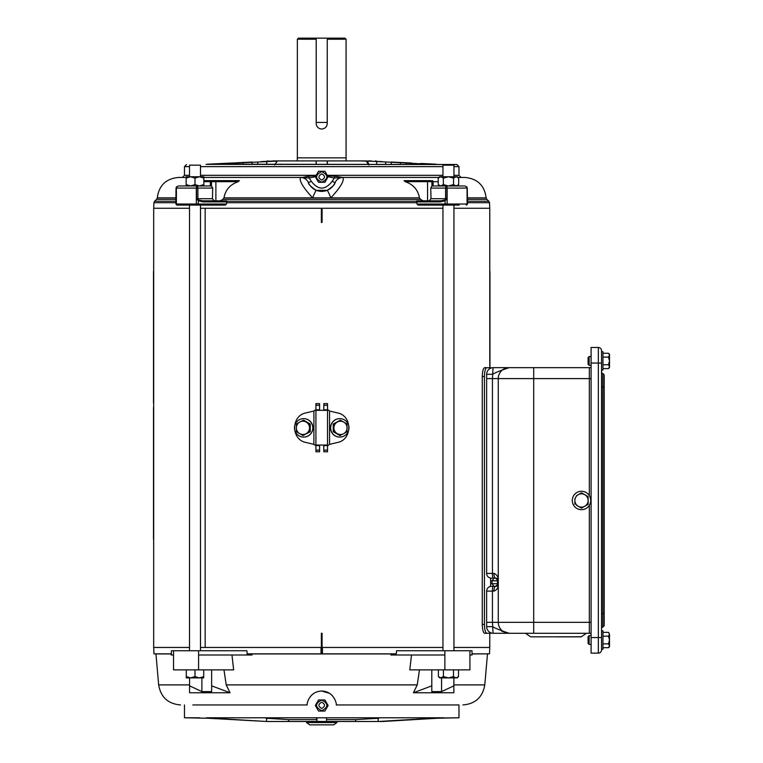 <?xml version="1.0" encoding="UTF-8"?>
<svg xmlns="http://www.w3.org/2000/svg" width="763" height="763" viewBox="0 0 763 763"><rect width="100%" height="100%" fill="white"/><g stroke="black" fill="none" stroke-linecap="round" stroke-linejoin="round"><path stroke-width="1.14" d="M442.96 208.27L322.081 208.27L322.081 222.443L321.366 222.443L321.366 208.27L205.171 208.27L205.171 647.463L321.366 647.463L321.366 633.29L322.081 633.29L322.081 647.463L442.96 647.463M453.937 647.463L489.77 647.463L489.512 653.834L472.03 653.834L472.03 655.007L469.913 655.007L469.913 650.753L444.867 650.753L444.867 669.876L409.788 669.876L411.495 655.007M467.585 202.71L489.541 202.71L489.732 208.27L453.937 208.27M189.51 208.27L153.678 208.27L153.678 647.463L189.51 647.463M200.488 647.463L205.171 647.463M205.171 208.27L200.488 208.27M321.366 208.27L322.081 208.27L321.366 208.27M306.497 722.551L309.721 724.85L333.727 724.85L336.95 722.551L306.497 722.551L306.497 721.483L316.95 721.483L316.95 718.012M336.95 722.551L336.95 721.483L316.95 721.483L316.492 718.231M324.904 711.021L318.543 711.021L315.357 705.498L318.543 699.976L321.728 699.967L324.904 699.976L328.1 705.498L324.904 711.068L318.543 711.021M321.728 702.198C318.018 704.278 318.018 706.357 321.728 708.436C325.429 706.357 325.429 704.278 321.728 702.198M318.543 711.068L315.357 705.498M324.904 711.068L328.1 705.498M303.712 418.658A9.213 9.156 90 0 1 312.944 427.862A9.213 9.156 90 0 1 303.712 437.075M312.792 427.862A9.213 9.156 90 0 1 303.636 437.075A9.213 9.156 90 0 1 294.48 427.862A9.213 9.156 90 0 1 303.636 418.658A9.213 9.156 90 0 1 312.792 427.862M310.245 431.696L303.064 435.53L310.245 431.696L310.245 424.028L303.636 420.194L299.649 422.111A6.638 6.6 90 0 1 306.259 422.111L303.064 420.194M296.454 424.028L299.649 422.111A6.638 6.6 90 0 0 296.349 427.862L296.454 424.028M310.245 424.028L306.259 422.111A6.638 6.6 90 0 1 309.559 427.862L309.664 424.028M309.664 431.696L309.559 427.862A6.638 6.6 90 0 1 299.649 433.613L303.064 435.53M296.454 431.696L299.649 433.613A6.638 6.6 90 0 1 296.349 427.862L296.454 431.696M323.846 405.267L323.846 403.608L327.537 403.608L327.537 405.267L323.846 405.267L323.722 410.332M323.722 445.048L323.846 451.772L327.537 451.772L327.537 450.18L323.846 450.18M323.846 409.779L327.537 409.779L327.184 410.332L316.264 410.332L315.92 409.779L315.92 445.602L316.264 445.048L327.184 445.048L327.537 445.602L323.846 445.602M323.846 450.113L327.537 450.113L327.537 405.267M319.726 410.332L319.602 409.779L315.92 409.779L315.92 405.201L319.602 405.201L319.602 409.779M319.602 445.602L319.602 450.113L315.92 450.113L315.92 445.602L319.602 445.602L319.726 445.048M327.537 445.821L329.549 444.371L337.38 442.492C352.601 439.822 352.573 415.539 337.38 412.888L329.549 411.009L327.537 409.55M315.92 405.201L315.92 403.608L319.602 403.608L319.602 405.201M319.602 450.113L319.602 451.772L315.92 451.772L315.92 450.113M319.602 405.267L315.92 405.267M315.92 445.821L313.898 444.371L313.898 411.009L315.92 409.55M313.898 411.009L306.068 412.888C290.884 415.539 290.837 439.812 306.068 442.492L313.898 444.371M200.488 176.749L200.488 165.17L189.51 165.17L189.51 176.749L189.51 175.337L184.474 175.337L184.474 166.639L189.51 166.639M200.488 650.753L200.488 205.085L187.107 205.085L189.51 205.085L189.51 650.753M186.286 669.876L186.286 676.571L190.645 677.916L194.994 676.571L194.994 669.876M194.994 676.571L199.353 677.916L203.711 676.571L203.711 669.876M203.711 676.571L203.711 677.916L186.286 677.916L186.286 676.571M462.903 704.945C475.359 703.896 482.655 697.21 484.782 684.897L453.871 684.897L453.871 692.756L413.422 692.756L417.247 684.897L419.469 669.876M329.635 693.367L321.728 691.03C335.281 691.44 337.027 706.176 336.235 704.945L450.599 704.945M437.514 718.231L458.973 717.783L441.329 718.002M231.962 655.007L233.659 669.876L198.58 669.876L198.58 650.753L246.897 650.753L247.155 653.834L321.728 653.834L321.728 647.463L322.434 647.463L322.434 653.834L396.293 653.834L396.56 650.753L444.867 650.753M469.913 650.753L472.02 650.753L472.03 653.834M189.577 677.916L189.577 692.756L189.577 684.897L158.666 684.897L155.957 653.939L153.935 653.834L153.716 647.463M332.344 695.646L330.465 693.948M207.269 717.783L443.808 717.783M458.973 717.783L458.973 704.945L336.235 704.945M206.372 717.783L437.075 717.783M223.979 669.876L226.21 684.897L230.035 692.756L211.647 685.851L211.647 691.602L201.89 691.602L189.577 685.851M211.647 685.851L211.647 669.876M201.89 677.916L201.89 691.602M453.871 692.756L453.871 685.851L441.558 691.602L441.558 677.916M453.871 685.851L453.871 677.916M431.801 669.876L431.801 685.851L413.422 692.756M441.558 691.602L431.801 691.602L431.801 685.851M230.035 692.756L189.577 692.756M198.58 650.753L173.535 650.753L173.535 669.876L198.58 669.876M444.867 669.876L469.913 669.876L469.913 655.007M321.728 691.03C308.195 691.421 306.411 706.185 307.212 704.945L192.848 704.945M326.507 718.012L326.507 721.483L355.196 721.483L356.092 719.595L326.764 719.595M441.329 718.012L382.759 721.483L378.276 721.483L377.99 718.298L356.092 719.595M377.99 718.298L378.973 718.231M355.196 721.483L378.276 721.483L428.558 718.498L428.51 717.783M428.558 718.498L440.07 718.012M173.535 655.007L171.179 655.007L171.427 650.753L173.535 650.753M155.957 653.939L171.189 653.939M247.155 655.007L247.155 653.834L251.828 653.939L252.048 655.007L198.58 655.007M321.728 653.834L322.434 653.834M444.867 655.007L390.885 655.007L391.133 653.939L396.293 653.834M251.828 653.939L391.133 653.939M472.03 655.007L472.03 653.939L489.512 653.834M265.782 718.231L266.745 718.298L266.449 721.483L207.965 718.231M316.683 719.595L288.214 719.595L266.745 718.298M316.492 718.298L316.95 721.483L266.449 721.483L215.338 718.393L215.309 717.783M307.212 704.945L192.81 704.945M313.25 693.758L311.228 695.513M289.082 721.483L288.214 719.595M153.935 653.834L171.417 653.834M321.728 647.463L321.013 647.463L321.013 653.834M210.445 717.783L210.559 718.393L215.576 718.45M199.639 717.783L184.474 717.783L184.474 704.945M184.474 717.783L207.269 718.231M601.54 630.81L602.961 630.81L602.961 649.227L601.54 649.227L601.54 640.023M589.15 644.449L588.082 643.39L588.082 636.657L589.15 635.598L589.15 644.449L591.096 644.449M602.961 643.858L608.483 643.858L609.513 645.775L608.483 647.692L602.961 647.692M602.961 636.189L608.483 636.189L609.513 640.023L608.483 643.858M608.483 636.189L609.513 634.272L608.483 632.355L602.961 632.355M608.483 647.692L609.513 646.662L609.513 634.272L608.826 632.718M609.513 634.272L608.483 632.355M484.639 367.652L486.784 367.652C485.411 368.176 484.619 371.123 484.429 376.512L484.429 624.439C484.619 629.818 485.411 632.765 486.784 633.29L484.639 633.29C483.256 632.746 482.474 629.799 482.273 624.439L482.273 376.512C482.464 371.161 483.256 368.205 484.639 367.652L491.897 367.823M491.897 633.128L486.784 633.29M297.312 157.865L346.135 157.865L297.312 157.865L297.312 160.917M316.197 39.209L316.197 38.15L345.01 38.15L346.078 39.209L327.251 39.209L327.251 123.511C326.926 126.858 325.086 128.709 321.728 129.033C318.371 128.709 316.531 126.868 316.197 123.511L316.197 39.209L297.37 39.209L297.37 157.502M327.251 39.209L327.232 122.442L316.216 122.442L316.216 38.15L298.438 38.15L297.37 39.209M457.304 185.962L458.677 184.589L456.121 185.962L453.565 184.589L448.453 185.962L439.593 185.962L438.229 184.589L438.229 178.122L440.785 176.749L439.593 176.749L438.229 178.122M453.565 184.589L453.565 178.122L456.121 176.749L457.304 176.749L458.677 178.122L456.436 176.768M448.453 185.962L443.341 184.589L440.785 185.962L438.229 184.589M458.677 184.589L458.677 178.122M443.341 184.589L443.341 178.122L440.785 176.749L448.453 176.749L443.341 178.122M453.565 178.122L448.453 176.749L456.121 176.749M202.224 185.962L199.429 185.962L203.855 184.589L203.855 185.962L199.429 185.962L194.994 184.589L190.569 185.962L186.143 184.589L186.143 185.962M194.994 184.589L194.994 178.122L190.569 176.749L186.143 178.122L186.143 184.589M203.855 184.589L203.855 178.122L199.429 176.749L194.994 178.122M186.143 178.122L186.143 176.749L203.855 176.749L203.855 178.122M453.937 176.749L453.937 165.17L442.96 165.17L442.96 176.749M440.556 205.085L442.96 205.085L442.96 650.753M459.173 205.085L445.458 205.085L456.341 205.085L453.937 205.085L453.937 650.753M438.391 676.571L440.909 677.916L439.736 677.916L438.391 676.571L438.391 669.876M443.417 669.876L443.417 676.571L440.594 677.897M453.48 669.876L453.48 676.571L455.997 677.916L458.515 676.571L458.515 669.876M443.417 676.571L448.453 677.916L453.48 676.571M440.909 677.916L457.161 677.916L458.515 676.571M601.54 370.131L602.961 370.131L602.961 351.714L601.54 351.714M589.15 365.353L588.082 364.294L588.082 357.561L589.15 356.502L589.15 365.353L591.096 365.353M602.961 364.762L608.483 364.762L609.513 366.679L608.483 368.596L602.961 368.596M602.961 357.094L608.483 357.094L609.513 360.928L608.483 364.762M608.483 357.094L609.513 355.176L608.483 353.259L602.961 353.259M608.826 353.622L609.513 354.28L609.494 360.451M608.483 368.596L609.513 367.566L609.513 360.928M153.678 403.169A4.254 4.254 0 0 0 153.487 402.845L153.487 272.381A8.851 8.851 0 0 1 153.678 270.531M153.678 539.861A8.851 8.851 0 0 1 153.487 538.02L153.487 407.547A4.254 4.254 0 0 0 153.678 407.223M489.96 367.652L489.96 272.381A8.851 8.851 0 0 0 489.77 270.531M466.269 205.085A1.059 0.801 -90 0 0 467.07 204.026L467.585 204.026L467.242 188.079L466.842 186.992L464.905 185.962L446.374 185.962L446.927 186.992L446.899 198.704L445.182 200.707L440.385 201.899L440.661 200.831L416.655 200.831L416.96 204.026L418.143 205.085L445.458 205.085L445.182 204.026L447.128 204.026A1.059 0.696 90 0 1 446.431 205.085M423.141 200.831L420.518 199.324L222.93 199.324L223.988 197.855C225.409 189.853 230.159 184.455 238.247 181.67L215.891 181.67L215.891 200.831M223.988 197.855L330.837 197.855A8.498 0.563 -112 0 0 327.174 190.321L316.273 190.321A8.498 0.563 112 0 0 312.611 197.855C302.882 187.25 298.867 180.459 300.574 177.455L203.855 177.455M207.603 164.169L456.961 164.512L206.058 164.379L252.238 162.033M406.326 164.188L406.374 163.034L427.652 164.188M209.911 164.283L206.926 164.283M436.522 164.283L433.546 164.283M177.178 205.085L225.304 205.085L226.487 204.026L226.792 201.899L203.063 201.899L198.266 200.707L196.549 198.704L196.52 186.992L197.073 185.962L178.542 185.962L176.606 186.992L176.205 188.079L175.862 204.026L176.377 204.026A1.059 0.801 90 0 0 177.178 205.085L184.274 205.085M274.594 165.018L277.255 161.088L278.371 160.917L316.054 160.917L272.706 160.917C266.592 160.917 266.592 160.917 272.706 160.917L275.195 160.917M382.244 161.594L359.812 160.917M202.901 208.27L200.669 208.27M226.792 201.899L226.792 200.831L202.786 200.831L198.571 200.04L197.989 205.085M207.698 164.188L222.72 163.463M420.709 163.463L435.845 164.179M426.412 163.74L435.749 164.188M222.93 199.324L220.307 200.831M213.602 164.169L214.918 164.179M222.739 163.463L231.771 163.024M261.213 161.594L271.676 161.088M391.209 162.033L411.677 163.024M427.557 200.831L427.557 181.67L405.201 181.67C413.298 184.465 418.048 189.853 419.459 197.855L420.518 199.324M276.216 161.651L277.255 161.088L214.918 164.112M246.811 162.3L237.484 162.748M316.197 163.749L316.197 161.603L316.054 164.198M316.197 161.603L316.054 160.917L327.394 160.917L327.394 164.198M327.251 161.594L327.251 164.207M228.29 164.188L228.28 163.463M315.405 176.711L309.158 178.017L311.314 181.336C318.257 190.321 325.191 190.321 332.134 181.336L334.299 178.017L328.042 176.711M237.169 164.188L237.121 163.034L237.112 164.188M252.229 164.188L252.162 162.3L252.162 164.188M266.821 164.188L266.726 161.594L266.726 164.188M406.307 164.188L406.374 163.034L365.076 160.917L327.394 160.917L346.412 160.917M405.964 162.748L396.636 162.3M376.655 164.188L376.769 161.603L376.636 164.188M391.247 164.188L391.333 162.309L391.228 164.188M415.148 163.454L415.129 164.188M186.143 177.455L178.542 177.455C166.029 178.599 158.952 185.399 157.302 197.855L176.034 197.855M238.247 181.67L239.391 180.65L203.864 180.65A1.059 0.753 90 0 0 203.855 180.65L215.891 180.65L215.891 181.67L211.609 181.67L211.456 185.962L212.705 188.079L212.448 198.704L214.231 200.831M203.063 201.899L202.786 200.831M446.899 198.704L445.563 198.704L444.877 200.04L440.661 200.831M429.216 200.831L431.009 198.704L430.742 188.079L431.992 185.962L431.839 181.67A1.059 1.059 0 0 0 430.78 180.65L404.056 180.65L405.201 181.67M198.571 200.04L197.884 198.704L212.448 198.704M467.414 197.855L486.145 197.855C484.495 185.399 477.419 178.599 464.915 177.455L458.01 177.455M438.887 177.455L342.873 177.455C344.59 180.44 340.575 187.24 330.837 197.855L419.459 197.855M416.96 204.026L445.182 204.026L444.877 200.04M243.035 164.188L243.025 162.748M257.789 164.188L257.77 162.033M368.252 160.917L370.742 160.917C376.855 160.917 376.855 160.917 370.742 160.917C376.855 160.917 376.855 160.917 370.742 160.917L371.781 161.088M342.873 177.455L334.661 176.224L334.299 178.017L342.873 177.455A8.498 8.498 0 0 0 335.062 182.595A14.526 14.526 0 0 1 308.386 182.595A8.498 8.498 0 0 0 300.574 177.455L309.158 178.017L308.796 176.224L302.463 177.455A4.254 3.252 90 0 1 304.084 178.027M315.939 175.738L308.796 176.224M334.661 176.224L327.508 175.738M385.677 162.033L385.63 164.188M366.202 161.088L368.853 165.018M400.413 162.748L400.384 164.188M368.519 163.396L368.081 162.557M367.861 162.261L367.241 161.651M316.273 190.321C310.961 186.84 308.328 184.264 308.386 182.595L311.314 181.336M300.574 177.455L302.463 177.455M197.76 186.992L197.884 188.079L196.32 188.079A2.127 1.392 -90 0 1 196.52 186.992A1.059 0.668 -1.7 0 1 197.76 186.992L197.073 185.962L211.637 185.962M176.644 186.992L176.606 186.992A2.127 1.612 90 0 0 176.377 188.079L176.377 204.026L226.487 204.026M211.122 180.65A1.059 0.753 90 0 0 210.378 181.67L210.273 185.962L211.456 185.962L211.609 181.67A1.059 1.059 0 0 1 212.667 180.65M332.134 181.336L335.062 182.595C335.129 184.255 332.496 186.83 327.174 190.321M432.325 180.65A1.059 0.753 90 0 1 433.069 181.67L427.557 181.67L427.557 180.65L430.78 180.65M445.687 186.992A1.059 0.668 1.7 0 1 446.927 186.992A2.127 1.392 90 0 1 447.128 188.079L447.128 204.026L467.07 204.026L467.07 188.079L445.563 188.079L446.374 185.962L431.81 185.962M467.242 188.079L467.07 188.079A2.127 1.612 -90 0 0 466.842 186.992L464.915 185.962M431.992 185.962L433.184 185.962L433.069 181.67L438.229 181.67M280.383 164.188L281.385 164.188M340.985 177.455A4.254 3.252 90 0 0 339.363 178.027M339.735 437.075A9.213 9.156 -90 0 1 330.503 427.862A9.213 9.156 -90 0 1 339.735 418.658M348.968 427.862A9.213 9.156 -90 0 1 339.812 437.075A9.213 9.156 -90 0 1 330.656 427.862A9.213 9.156 -90 0 1 339.812 418.658A9.213 9.156 -90 0 1 348.968 427.862M333.212 424.028L340.393 420.194L333.212 424.028L333.212 431.696L339.812 435.53L343.798 433.613A6.638 6.6 -90 0 1 337.198 433.613L340.393 435.53M333.212 431.696L333.784 431.696L333.889 427.862A6.638 6.6 -90 0 1 343.798 422.111A6.638 6.6 -90 0 1 343.798 433.613L346.993 431.696L346.993 424.028L340.393 420.194M333.784 431.696L337.198 433.613A6.638 6.6 -90 0 1 333.889 427.862L333.784 424.028M590.705 500.471A9.213 9.213 0 0 1 581.501 509.684A9.213 9.213 0 0 1 572.288 500.471A9.213 9.213 0 0 1 581.501 491.267A9.213 9.213 0 0 1 590.705 500.471M576.57 495.654L578.182 494.72A6.638 6.638 0 0 1 584.82 494.72L581.501 492.803L579.794 493.795M576.57 505.297L578.182 506.222A6.638 6.638 0 0 1 574.863 500.471L574.863 504.305L574.863 500.471A6.638 6.638 0 0 1 578.182 494.72L581.501 492.803L584.82 494.72A6.638 6.638 0 0 1 588.139 500.471L588.139 496.637L586.432 495.654M586.432 505.297L588.139 504.305L588.139 502.331M584.82 494.72L588.139 496.637L588.139 504.305L584.82 506.222A6.638 6.638 0 0 1 578.182 506.222L581.501 508.139L583.209 507.157M574.863 500.471L574.863 498.611M588.139 500.471A6.638 6.638 0 0 1 584.82 506.222L581.501 508.139L578.182 506.222M586.442 633.29L581.263 636.838L555.55 636.838M556.456 636.838L581.263 636.838M581.473 636.771L530.733 636.838M530.533 636.771L525.564 633.29L509.207 633.29L589.332 633.29A8.851 8.851 0 0 1 591.096 633.471A8.851 8.851 0 0 0 589.332 633.29L589.332 505.325M591.096 653.128L591.096 347.47L598.354 347.47L598.354 653.128L591.096 653.128L598.354 653.128A3.186 3.186 0 0 0 601.54 649.942L601.54 350.656A3.186 3.186 0 0 0 598.354 347.47A3.186 3.186 0 0 1 601.54 350.656M601.54 613.633L602.875 613.633L602.875 626.938A2.127 2.127 0 0 0 601.54 628.912M601.54 371.686A2.127 2.127 0 0 0 602.875 373.651L602.875 613.633L604.201 613.633L604.201 375.625A2.127 2.127 0 0 0 602.875 373.651M602.875 626.938A2.127 2.127 0 0 0 604.201 624.973L604.201 613.633M321.728 182.328L318.543 182.319L315.357 176.797L318.543 171.274L324.904 171.274L328.1 176.797L324.904 182.319L321.728 182.328M321.728 173.859C318.018 175.938 318.018 178.017 321.728 180.106C325.429 178.017 325.429 175.938 321.728 173.859M324.904 171.274L318.543 171.274M318.543 171.227L315.357 176.797M328.1 176.797L324.904 171.227M486.632 573.404L492.45 573.404L492.45 378.601L486.632 378.601L486.632 573.404A4.75 4.75 0 0 0 491.372 578.144L495.607 578.144L498.268 580.805C498.344 576.876 496.904 574.405 493.928 573.404L492.45 573.404A4.75 0.639 90 0 0 493.089 578.144L494.052 578.144L492.03 580.805L490.638 580.805L490.552 578.077M495.979 367.652L493.375 367.652C500.356 367.652 500.356 367.652 493.375 367.652L509.207 367.652A10.949 10.949 0 0 0 498.268 378.601L492.45 378.601L492.755 374.223A6.733 0.62 -90 0 1 493.375 367.652A6.733 6.733 0 0 0 486.641 374.347L492.755 374.223C495.292 372.621 500.776 370.436 509.207 367.652L533.69 367.652L533.69 622.35L591.096 622.35M589.332 495.626L589.332 378.601L498.268 378.601L498.268 622.35A10.949 10.949 0 0 0 509.207 633.29C500.776 630.515 495.292 628.321 492.755 626.728A6.733 0.62 -90 0 0 493.375 633.29L509.207 633.29L493.375 633.29A6.733 6.733 0 0 1 486.641 626.604L492.755 626.728L492.45 622.35L486.632 622.35L486.632 591.106A4.75 4.75 0 0 1 491.372 586.365L495.607 586.365A2.661 2.661 0 0 0 498.268 583.705L495.607 586.365A2.661 2.661 0 0 0 498.268 583.705L497.486 583.705A2.661 1.879 -90 0 1 495.607 586.365A4.75 1.688 -90 0 0 493.928 591.106C496.904 590.104 498.344 587.634 498.268 583.705M491.372 586.365L494.052 586.365L492.03 583.705L490.638 583.705L490.638 580.805M591.096 378.601L589.332 378.601L589.332 367.652A8.851 8.851 0 0 0 591.096 367.48A8.851 8.851 0 0 1 589.332 367.652L533.69 367.652M509.207 367.652L507.881 367.652M504.915 367.652L502.817 367.652M501.72 631.201L509.207 633.29M498.268 580.805A2.661 2.661 0 0 0 495.607 578.144A2.661 1.879 -90 0 1 497.486 580.805L498.268 580.805L498.191 580.157L498.268 580.805A2.661 2.661 0 0 0 495.607 578.144A4.75 1.688 -90 0 1 493.928 573.404M323.846 405.201L327.537 405.201M329.549 411.009L329.549 444.371M319.602 450.18L315.92 450.18M226.21 684.897L417.247 684.897M484.429 624.439L482.273 624.439M482.273 376.512L484.429 376.512M416.302 201.232L227.155 201.232M416.903 202.71L226.554 202.71M200.488 166.639L442.96 166.639M453.937 166.639L458.973 166.639L458.973 175.337L461.1 177.455M327.279 175.337L442.96 175.337M453.937 175.337L458.973 175.337M197.016 205.085A1.059 0.696 -90 0 1 196.32 204.026L196.32 188.079L176.205 188.079M196.549 198.704L197.884 198.704L197.884 188.079L212.705 188.079M430.742 188.079L445.563 188.079L445.563 198.704L431.009 198.704M175.862 202.71L153.907 202.71L153.716 208.27M175.862 201.232L154.584 201.232L153.907 202.71M489.541 202.71L488.864 201.232L467.585 201.232M175.995 199.324L156.634 199.324L154.584 201.232M175.929 204.026L176.921 205.085M466.527 205.085L467.519 204.026M488.864 201.232L486.823 199.324L467.452 199.324M440.385 201.899L416.655 201.899M200.488 175.337L316.168 175.337M203.855 181.67L211.609 181.67M591.096 363.054L601.54 363.054M591.096 637.544L601.54 637.544M601.54 386.955L604.201 386.955M533.69 633.29L533.69 622.35L492.45 622.35L492.45 591.106L486.632 591.106M493.928 591.106L492.45 591.106A4.75 0.639 -90 0 1 493.089 586.365M492.03 583.705L492.03 580.805L497.486 580.805L497.486 583.705L492.03 583.705M489.77 208.27L489.77 367.652M489.77 633.29L489.77 647.463M321.728 700.062C314.881 703.6 314.881 707.139 321.728 710.668C328.567 707.139 328.567 703.6 321.728 700.062M158.666 684.897C160.793 697.21 168.089 703.896 180.545 704.945M484.782 684.897L487.49 653.939M589.15 635.598L591.096 635.598M346.135 157.865L346.135 160.917M346.078 39.209L346.078 157.502M589.15 356.502L591.096 356.502M186.496 164.512L184.474 166.639M157.302 197.855L156.634 199.324M486.823 199.324L486.145 197.855M456.961 164.512L458.973 166.639M184.474 175.337L182.357 177.455M266.22 161.355L268.099 160.917M377.227 161.355L375.348 160.917M175.862 200.478L176.034 188.079L176.472 186.868L178.532 185.962M467.595 200.478L466.975 186.868M321.728 171.627C314.881 175.166 314.881 178.695 321.728 182.233C328.567 178.695 328.567 175.166 321.728 171.627M486.632 378.601L486.641 374.347M486.641 626.604L486.632 622.35M490.552 586.432L490.638 583.705"/></g></svg>
